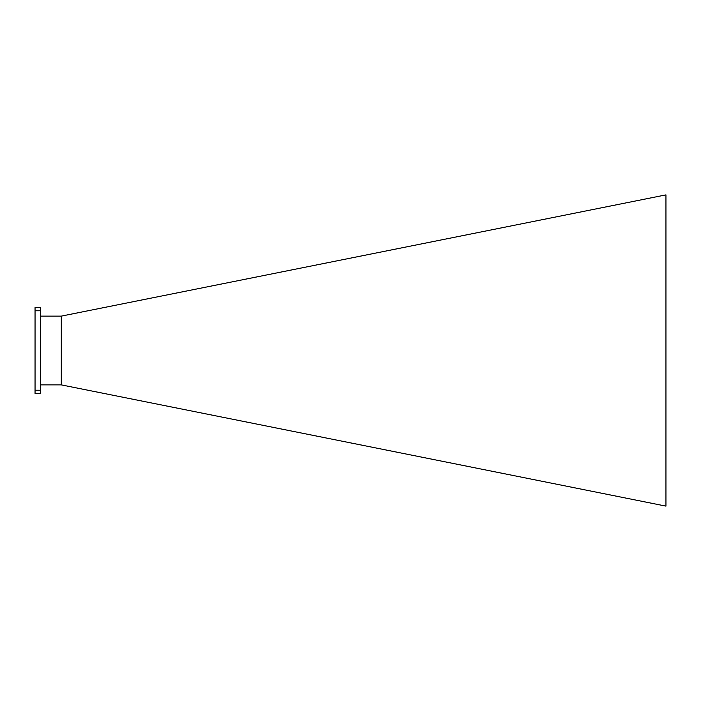 <?xml version="1.0" encoding="UTF-8"?>
<svg xmlns="http://www.w3.org/2000/svg" width="701" height="701" viewBox="0 0 701 701"><rect width="100%" height="100%" fill="white"/><g stroke="black" fill="none" stroke-linecap="round" stroke-linejoin="round"><path stroke-width="1.05" d="M35.05 310.78L35.05 307.573L40.404 307.573L40.404 393.427L35.05 393.427L35.05 310.78L40.404 310.78M61.302 316.116L61.302 384.884L665.95 506.122L665.95 194.878L61.241 316.133L40.404 316.133M61.302 384.884L40.404 384.867M35.05 390.22L40.404 390.22"/></g></svg>
